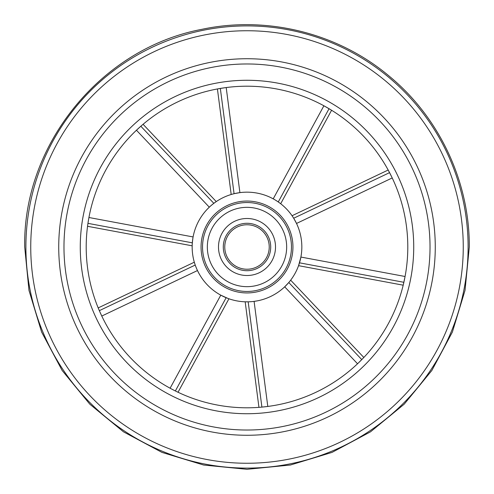 <?xml version="1.0" encoding="UTF-8"?>
<svg xmlns="http://www.w3.org/2000/svg" width="494" height="494" viewBox="0 0 494 494"><rect width="100%" height="100%" fill="white"/><g stroke="black" fill="none" stroke-linecap="round" stroke-linejoin="round"><path stroke-width="0.74" d="M430.027 247A183.027 183.027 0 0 0 247 63.973A183.027 183.027 0 0 0 63.973 247A183.027 183.027 0 0 0 247 430.027A183.027 183.027 0 0 0 430.027 247M435.27 247A188.27 188.27 0 0 0 247 58.73A188.27 188.27 0 0 0 58.73 247A188.27 188.27 0 0 0 247 435.27A188.27 188.27 0 0 0 435.27 247M413.725 247A166.725 166.725 0 0 0 247 80.275A166.725 166.725 0 0 0 80.275 247A166.725 166.725 0 0 0 247 413.725A166.725 166.725 0 0 0 413.725 247M227.271 205.51A45.942 45.942 0 0 1 288.49 227.271A45.942 45.942 0 0 1 266.729 288.49A45.942 45.942 0 0 1 205.51 266.729A45.942 45.942 0 0 1 268.582 206.443A45.942 45.942 0 0 0 227.271 205.51M229.142 87.197L225.783 87.611M225.727 87.617L225.227 87.685M224.733 87.753L223.269 87.963M221.8 88.191L221.398 88.253M327.306 107.692L326.491 107.223M325.663 106.76L324.83 106.29M324.706 106.229L324.33 106.019M324.249 105.975L331.585 110.248L280.685 203.732L278.276 201.96L329.047 108.711L278.276 201.96L277.931 201.719M393.465 180.637L392.032 177.568M392.008 177.519L391.791 177.062M391.575 176.611L390.921 175.284M390.254 173.962L390.062 173.598M404.308 280.326L404.5 279.406M404.685 278.474L404.87 277.535M404.895 277.4L404.975 276.98M404.994 276.887L403.197 285.186L298.561 265.667L300.889 257.127M355.377 365.788L357.854 363.479M357.891 363.442L358.255 363.09M358.619 362.744L359.681 361.713M175.401 96.429A166.725 166.725 0 0 0 96.429 318.599A166.725 166.725 0 0 0 318.599 397.571A166.725 166.725 0 0 0 397.571 175.401A166.725 166.725 0 0 0 175.401 96.429M290.657 280.178L363.831 357.477L358.323 363.028M292.047 215.736L388.173 170.022L391.754 176.982M388.173 170.022A160.797 160.797 0 0 0 331.585 110.248M231.186 194.494L217.416 88.945L225.141 87.697M316.049 392.217A160.797 160.797 0 0 0 392.217 177.951A160.797 160.797 0 0 0 177.951 101.783A160.797 160.797 0 0 0 101.783 316.049A160.797 160.797 0 0 0 316.049 392.217M270.545 296.524A54.834 54.834 0 0 1 197.477 270.545A54.834 54.834 0 0 1 223.455 197.477A54.834 54.834 0 0 1 296.524 223.455A54.834 54.834 0 0 1 270.545 296.524M216.261 201.595L213.828 203.337L140.833 126.236L143.081 124.297L216.261 201.595M192.728 239.182L192.265 243.709M194.315 262.203L195.223 265.056L99.337 310.652L98.189 307.916L194.315 262.203M167.515 386.777L170.103 388.222L220.781 295.159L227.858 298.382M245.178 301.803L248.173 301.822L261.906 407.105L258.949 407.352L245.178 301.803M257.022 300.908L254.095 301.371L267.797 406.445L261.906 407.105L248.173 301.822M253.082 301.494L252.625 301.544M251.15 301.68L248.661 301.809M248.593 301.809L248.247 301.822M228.932 298.771L178.031 392.255L175.364 390.958L226.141 297.709L225.752 297.549M225.672 297.518L221.652 295.622M220.781 295.159L220.021 294.739M198.823 273.188L197.477 270.545L101.783 316.049L99.337 310.652M197.05 269.625L196.865 269.205M196.285 267.841L195.389 265.519M195.365 265.451L195.247 265.124M192.178 245.814L87.543 226.295L87.951 223.356L192.327 242.832L192.357 242.412M192.364 242.326L192.926 237.917M89.5 214.6L88.932 217.508L193.098 236.941L193.265 236.089M207.202 209.277L209.357 207.128M210.049 206.486L210.388 206.177M211.506 205.208L213.439 203.633M226.203 87.555L239.905 192.629L234.477 193.617M234.564 193.599L238.929 192.765M239.905 192.629L241.727 192.419M270.582 197.495L273.287 198.878M274.114 199.335L274.51 199.564M275.782 200.329L277.869 201.682M392.217 177.951L296.524 223.455L293.905 218.595M293.949 218.669L296.085 222.566M301.371 254.126L300.902 257.059L405.068 276.492M300.71 258.059L300.611 258.504M300.284 259.949L299.642 262.357M299.617 262.425L299.518 262.759M357.545 363.769L284.698 286.823L288.508 282.827M288.453 282.895L285.409 286.131M288.78 282.512L361.775 359.613M220.336 88.426L234.07 193.71L232.285 194.179M403.876 282.296L299.5 262.827M389.568 172.641L293.683 218.237L389.568 172.641M136.535 130.157L140.833 126.236L213.828 203.337M87.951 223.356L88.735 218.564M175.364 390.958L171.048 388.729M263.913 406.902L264.846 406.803M265.791 406.698L266.741 406.581M266.877 406.562L267.303 406.513M267.402 406.5L267.797 406.445M170.103 388.222L170.479 388.42M170.529 388.451L170.967 388.685M171.412 388.92L172.721 389.612M174.036 390.291L174.407 390.476M101.61 315.691L102.159 316.833M100.146 312.504L100.535 313.357M100.93 314.221L101.332 315.092M101.387 315.215L101.573 315.604M88.932 217.508L88.852 217.928M88.846 217.978L88.753 218.478M88.667 218.966L88.414 220.429M88.173 221.892L88.111 222.294M209.302 207.177L136.455 130.231L135.825 130.83M139.327 127.576L138.629 128.205M137.931 128.848L137.227 129.502M137.128 129.595L136.813 129.891M282.759 264.154A39.656 39.656 0 0 1 229.846 282.759A39.656 39.656 0 0 1 211.241 229.846A39.656 39.656 0 0 1 264.154 211.241A39.656 39.656 0 0 1 282.759 264.154A39.656 39.656 0 0 1 229.846 282.759A39.656 39.656 0 0 1 211.241 229.846A39.656 39.656 0 0 1 264.154 211.241A39.656 39.656 0 0 1 282.759 264.154M205.578 227.129A45.942 45.942 0 0 1 266.871 205.578A45.942 45.942 0 0 1 288.422 266.871A45.942 45.942 0 0 0 266.871 205.578A45.942 45.942 0 0 0 205.578 227.129A45.942 45.942 0 0 0 227.129 288.422A45.942 45.942 0 0 0 288.422 266.871A45.942 45.942 0 0 1 225.418 287.557A45.942 45.942 0 0 0 266.729 288.49A45.942 45.942 0 0 1 225.418 287.557A45.942 45.942 0 0 0 288.422 266.871A45.942 45.942 0 0 1 227.129 288.422A45.942 45.942 0 0 1 206.443 225.418A45.942 45.942 0 0 0 205.578 227.129M272.707 259.331A28.516 28.516 0 0 0 259.331 221.293A28.516 28.516 0 0 0 221.293 234.669A28.516 28.516 0 0 0 234.669 272.707A28.516 28.516 0 0 0 272.707 259.331A28.516 28.516 0 0 1 234.669 272.707A28.516 28.516 0 0 1 221.293 234.669A28.516 28.516 0 0 1 259.331 221.293A28.516 28.516 0 0 1 272.707 259.331M267.044 256.614A22.23 22.23 0 0 0 256.614 226.956A22.23 22.23 0 0 0 226.956 237.386A22.23 22.23 0 0 0 237.386 267.044A22.23 22.23 0 0 0 267.044 256.614A22.23 22.23 0 0 1 237.386 267.044A22.23 22.23 0 0 1 226.956 237.386M287.557 268.582A45.942 45.942 0 0 0 268.582 206.443A45.942 45.942 0 0 1 287.557 268.582A45.942 45.942 0 0 0 268.582 206.443A45.942 45.942 0 0 1 287.557 268.582M463.255 247A216.255 216.255 0 0 0 247 30.745A216.255 216.255 0 0 0 30.745 247A216.255 216.255 0 0 0 247 463.255A216.255 216.255 0 0 0 463.255 247M468.102 247A221.102 221.102 0 0 0 247 25.898A221.102 221.102 0 0 0 25.898 247A221.102 221.102 0 0 0 247 468.102A221.102 221.102 0 0 0 468.102 247M273.219 198.841L323.897 105.778M287.088 266.229A44.46 44.46 0 0 0 266.229 206.912A44.46 44.46 0 0 0 206.912 227.771A44.46 44.46 0 0 0 227.771 287.088A44.46 44.46 0 0 0 287.088 266.229M225.622 236.743A23.712 23.712 0 0 1 257.257 225.622A23.712 23.712 0 0 1 268.378 257.257A23.712 23.712 0 0 1 236.743 268.378A23.712 23.712 0 0 1 225.622 236.743M469.3 247C469.664 181.675 439.265 117.072 388.698 75.718C337.711 33.024 266.958 15.45 201.923 29.319C101.184 48.258 22.817 144.501 24.7 247L28.973 290.367L41.62 332.073L62.164 370.506L89.815 404.191L123.506 431.842L161.939 452.387L203.645 465.033L247.012 469.3L290.379 465.027L332.079 452.374L370.506 431.83L404.191 404.185L431.836 370.5L452.381 332.067L465.027 290.367L469.3 247"/></g></svg>
